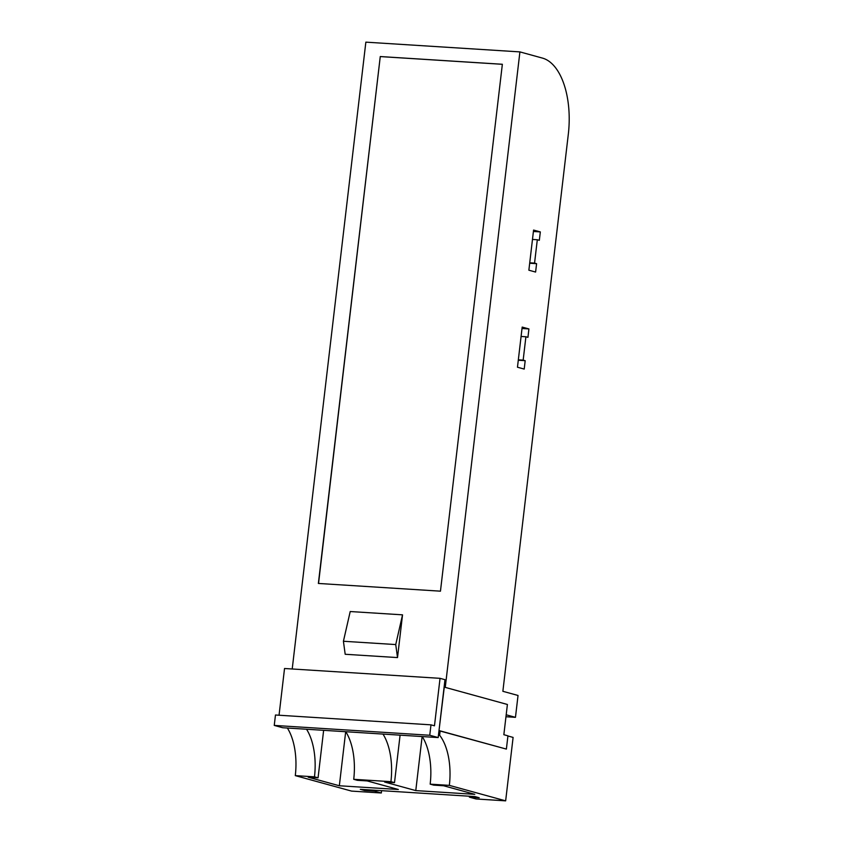 <?xml version="1.0" encoding="UTF-8"?>
<svg xmlns="http://www.w3.org/2000/svg" width="843" height="843" viewBox="0 0 843 843"><rect width="100%" height="100%" fill="white"/><g stroke="black" fill="none" stroke-linecap="round" stroke-linejoin="round"><path stroke-width="1.26" d="M438.181 737.572L429.761 735.254L430.984 724.843L434.472 725.802L440.046 678.33L444.978 679.69L438.181 737.572L282.668 727.73L274.249 725.412L429.761 735.254M274.249 725.412L275.471 715.001L430.984 724.843M279.044 715.233L284.534 668.499L440.046 678.33M507.918 735.981L513.102 737.414L505.652 800.85L476.074 798.974L469.34 797.13L479.203 797.752L474.946 796.582L360.298 789.322L364.566 790.502L374.577 791.134L381.321 792.989L351.594 791.103L295.292 775.623L314.481 776.835A50.738 25.796 93.6 0 0 306.536 729.237M445.262 687.382L519.91 51.897L542.481 58.104A67.651 34.394 93.6 0 1 568.308 134.279L502.871 691.302L518.034 695.464L515.463 717.34L505.958 716.74M525.189 360.688L524.209 369.076L517.465 367.221L522.186 327.084L528.919 328.928L527.939 337.326L525.906 336.768L523.166 360.13L525.189 360.688L518.287 360.246M534.557 263.111L536.591 263.669L535.6 272.057L528.867 270.203L533.577 230.065L540.321 231.909L539.33 240.308L537.307 239.749L534.557 263.111L529.731 262.805M519.91 51.897L365.851 42.15L292.215 668.984M506.19 714.79L515.463 717.34M439.003 730.596L444.282 687.119L507.402 704.474L503.851 734.706L507.939 735.834L506.38 749.09L440.13 731.029L439.635 735.254A50.738 25.796 -86.4 0 1 449.351 785.37L505.652 800.85M381.584 790.671L381.321 792.989M287.358 728.025A50.738 25.796 -86.4 0 1 295.292 775.623M345.778 731.724A50.738 25.796 -86.4 0 1 353.723 779.311L390.931 781.672A50.738 25.796 93.6 0 0 382.985 734.074M439.635 735.254L438.465 735.18M440.13 731.029L438.961 730.955M380.267 56.544L318.369 583.451L440.457 591.175L502.354 64.268L380.267 56.544L318.538 583.461M343.417 641.26L350.214 611.533L402.532 614.842L397.517 657.582L345.187 654.273L343.417 641.26L395.736 644.568L402.532 614.842M390.931 781.672L394.503 782.652L384.619 782.03L415.778 790.597L474.788 794.327L443.629 785.76L433.745 785.139L430.172 784.148L449.351 785.37M314.481 776.835L318.064 777.815L308.18 777.193L339.339 785.76L398.339 789.491L367.179 780.924L357.295 780.302L353.723 779.311M422.227 736.561A50.738 25.796 -86.4 0 1 430.172 784.148M506.38 749.09L439.171 730.607M400.088 735.159L394.503 782.652M422.132 736.55L415.778 790.597M323.638 730.323L318.064 777.815M345.683 731.713L339.339 785.76M374.682 790.239L374.577 791.134M364.671 789.606L364.566 790.502M469.446 796.235L469.34 797.13M522.017 328.496L528.919 328.928M521.079 336.462L525.906 336.768M518.34 359.824L523.166 360.13M529.689 263.237L536.591 263.669M533.419 231.477L540.321 231.909M532.481 239.444L537.307 239.749M397.517 657.582L395.736 644.568M502.344 64.3L380.435 56.586"/></g></svg>
